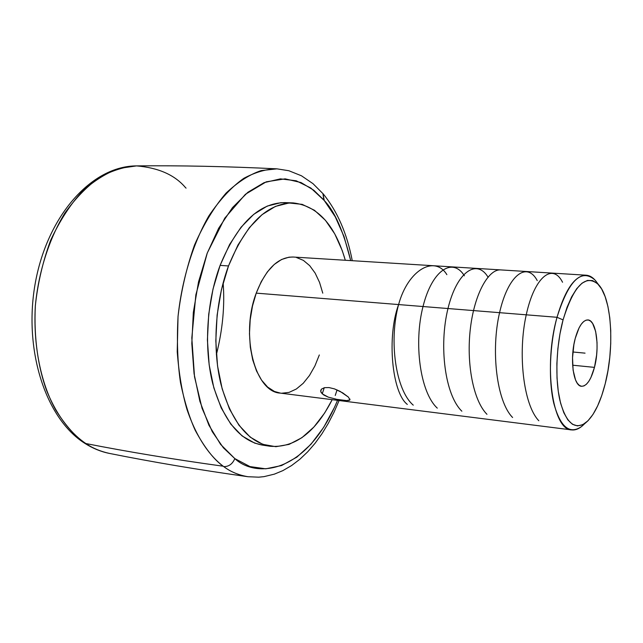 <?xml version="1.0" encoding="UTF-8"?>
<svg xmlns="http://www.w3.org/2000/svg" width="643" height="643" viewBox="0 0 643 643"><rect width="100%" height="100%" fill="white"/><g stroke="black" fill="none" stroke-linecap="round" stroke-linejoin="round"><path stroke-width="0.96" d="M339.102 400.533L333.974 412.316L328.251 423.424L321.958 433.752L315.118 443.228L307.764 451.74L299.911 459.215L291.592 465.548L282.824 470.644L274.384 474.132L263.968 476.648L258.655 477.178L247.965 476.72C238.569 475.121 230.483 471.745 223.716 466.593C228.755 466.722 232.461 464.061 234.832 458.612L220.605 444.401L208.903 425.192L199.877 401.288L194.057 373.655L191.815 343.563L193.326 312.466L198.526 281.899L207.126 253.382L218.652 228.265L232.469 207.633L247.868 192.281L264.088 182.652L280.42 178.867L296.19 180.779L310.834 188.021L324.273 200.528L335.276 216.828L344.029 236.544L350.7 260.592C343.563 231.416 334.754 211.394 324.273 200.528L322.915 193.567L323.871 200.053L313.84 190.272L301.028 182.548L285.122 178.85L266.258 181.816L245.417 194.282L224.761 218.17L207.295 252.94L195.858 294.815L191.815 337.937L194.524 376.83L202.071 408.313L212.27 431.686L223.402 447.833L234.832 458.612C232.461 464.061 228.755 466.722 223.716 466.593L223.201 466.215C213.902 459.608 204.578 447.649 195.231 430.328C189.323 417.275 184.412 401.401 180.506 382.714C177.516 362.363 176.712 340.107 178.087 315.946C181.037 291.303 186.51 267.673 194.499 245.047C203.775 224.053 214.32 206.716 226.143 193.021C238.159 181.808 249.854 174.333 261.227 170.58L276.94 168.844C266.7 168.908 255.665 172.059 243.834 178.312C231.745 186.816 220.091 199.354 208.862 215.903C192.94 243.552 181.905 279.745 178.031 316.581L177.227 351.745C178.899 373.655 182.162 392.929 187.017 409.567C197.57 440.326 211.242 457.125 223.201 466.215L223.716 466.593C230.491 471.745 238.577 475.121 247.965 476.72L248.077 476.728M86.668 444.08L85.84 443.541C128.029 451.852 173.819 459.407 223.201 466.215C173.819 459.407 128.029 451.852 85.84 443.541L86.668 444.08C93.179 448.412 100.79 451.531 109.503 453.428C100.798 451.531 93.187 448.412 86.668 444.08M223.129 282.88C224.913 305.746 222.663 329.674 216.378 354.647M186.06 188.15L185.369 187.451C174.703 174.928 158.435 167.743 136.557 165.894L119.574 168.353C107.405 172.469 95.084 180.016 82.617 190.995C70.465 204.209 59.815 220.621 50.668 240.233C42.912 261.211 37.808 282.96 35.357 305.497C33.661 338.724 38.419 368.118 46.642 390.631C58.256 418.995 72.956 434.821 85.84 443.541C75.962 437.256 65.996 426.18 55.917 410.314C43.009 387.488 32.946 350.909 35.301 306.341C38.371 272.688 48.868 239.228 64.855 213.066C76.244 197.264 88.3 185.08 100.999 176.52C113.554 170.049 125.409 166.505 136.557 165.894C180.514 165.436 227.309 166.424 276.94 168.844L288.852 170.733L301.479 175.796L313.012 183.673L323.244 193.945C337.374 211.346 347.051 233.594 352.26 260.688M594.462 367.378L572.632 365.2L594.462 367.378C591.07 379.812 586.786 386.113 581.61 386.29C573.363 386.371 569.545 358.898 575.26 338.339C578.7 326.21 582.904 320.069 587.855 319.933C596.326 319.933 599.927 347.116 594.462 367.378L590.885 377.61L588.715 381.468L586.384 384.273L583.989 385.904L581.61 386.29L579.351 385.398L577.293 383.252L575.517 379.917L573.106 370.199L572.535 357.749L573.902 344.552L575.26 338.339L579.038 327.938L581.296 324.16L583.691 321.532L586.111 320.142L588.474 320.029L590.692 321.187L592.669 323.55L595.659 331.45L597.034 342.51L597.042 348.715L596.608 355.089L594.462 367.378M280.444 393.13L274.416 391.458L267.633 387.07L261.58 380.166L256.533 370.987L252.715 359.871L250.32 347.268L249.468 333.701L250.199 319.748L252.49 306.028L256.236 293.136L557.015 317.288L563.059 319.884C573.902 285.227 585.725 273.484 598.537 284.64C611.774 298.593 614.684 347.148 605.232 383.67C600.257 403.097 593.682 416.198 585.516 422.957C574.456 430.239 565.936 422.772 559.949 400.557C554.933 378.823 556.163 345.669 563.059 319.884L557.015 317.288C549.62 344.728 548.326 380.077 553.752 403.177C560.222 426.759 569.36 434.644 581.192 426.807L584.005 424.3C579.882 428.495 575.758 430.368 571.643 429.91C552.538 430.215 543.222 365.61 557.015 317.288L256.236 293.136C240.104 335.003 254.958 392.19 280.348 393.114L571.643 429.91M323.823 395.051L321.187 392.584L320.704 391.33L321.5 389.087L324.426 387.681L329.015 387.568L334.521 388.902L342.639 392.825L348.41 397.101L349.977 399.866L346.77 400.605L336.787 399.343L328.3 397.141L323.823 395.051M349.945 399.054L349.43 400.324L346.77 400.605L336.787 399.343L328.3 397.141L322.239 393.854L324.265 387.713L322.239 393.854L320.704 391.33L321.5 389.087L324.426 387.681L329.015 387.568L334.521 388.902L340.075 391.354L348.41 397.101M262.529 445.109L254.668 443.107L242.13 435.954L230.797 424.107L221.2 407.895L213.854 387.89L209.168 364.902L207.408 339.978L208.71 314.258L213.018 288.996L220.107 265.382L228.506 265.953L221.433 289.671L217.125 315.038L215.807 340.854L217.535 365.883L222.189 388.951L229.479 409.028L239.003 425.288L250.272 437.168L262.738 444.329L275.847 446.7L289.061 444.393L301.889 437.698L313.897 427.04L324.699 412.935L332.206 399.665C315.456 432.482 294.799 448.026 270.245 446.282C247.716 441.958 231.287 421.286 220.967 384.281C212.19 348.418 215.1 302.097 228.506 265.953L220.107 265.382C206.66 301.374 203.783 347.501 212.632 383.236C223.033 420.112 239.566 440.72 262.223 445.06L269.931 446.234M83.365 441.837L84.707 443.252M234.832 458.612C255.335 477.886 306.044 475.523 337.551 400.34L334.561 407.204L323.694 427.338L311.003 444.217L296.825 457.165L281.578 465.548L265.768 468.819L249.974 466.577L234.832 458.612M292.886 202.899L285.034 202.609C258.968 202.77 237.323 223.692 220.107 265.382L229.599 244.509L241.004 227.268L253.752 214.32L267.239 206.081L280.878 202.682L289.101 202.979M228.506 265.953C245.674 224.094 267.223 203.075 293.152 202.907C317.602 205.776 334.987 224.889 345.323 260.262L342.213 250.513L334.762 233.899L325.414 220.284L314.443 210.269L302.178 204.361L289.012 202.979L275.445 206.395L262.022 214.682L249.331 227.678L237.966 244.991L228.506 265.953M598.529 284.632L595 280.043C581.312 268.043 568.645 280.461 557.015 317.288C565.141 289.527 574.874 275.501 586.199 275.212L293.152 257.023C278.089 256.983 265.784 269.015 256.236 293.136L261.259 281.61L267.335 271.941L274.191 264.49L281.521 259.515L289.02 257.176L293.329 257.031M296.407 257.481L303.375 260.367L309.693 265.655L315.142 273.098L319.547 282.39L322.77 293.16M319.322 354.96L314.901 365.939L309.468 375.512L303.215 383.308L296.327 389.015L289.053 392.391L281.658 393.235M586.199 275.212C590.595 275.566 594.494 278.483 597.894 283.965M605.232 383.67L607.932 370.786L609.789 357.307L610.729 343.675L610.729 330.357L609.781 317.795L607.908 306.422L605.151 296.664L601.599 288.9L597.355 283.442L592.565 280.565L587.397 280.444L582.044 283.161L576.707 288.691L571.627 296.865L567.005 307.394L563.059 319.884L559.973 333.805L557.883 348.57L556.878 363.52L557.015 378.012L558.277 391.402L560.583 403.137L563.831 412.75L567.857 419.879L572.479 424.292L577.51 425.899L582.735 424.693L587.951 420.811L592.975 414.454L597.628 405.902L601.76 395.517L605.232 383.67M572.897 351.994L585.05 353.144L572.897 351.994M337.061 389.899L335.244 395.469M413.256 405.154C395.493 389.859 388.774 340.34 398.596 304.565C386.684 336.635 391.957 392.704 407.324 404.423M437.296 408.144C419.967 392.23 413.618 342.759 423.046 306.406C432.168 269.787 452.744 257.023 464.391 275.807M461.859 411.199C444.988 395.027 438.735 345.958 447.986 308.487C457.012 271.258 476.969 258.422 488.174 277.366M486.96 414.317C473.047 400.308 466.183 362.716 470.435 328.067C474.566 293.385 488.768 268.645 500.889 269.915M512.608 417.5C496.557 401.401 490.786 350.419 499.539 312.82C508.179 274.432 527.003 261.323 537.243 280.589M538.818 420.755C523.257 404.624 517.663 352.991 526.239 314.861C534.574 276.265 552.803 262.778 562.553 282.245M446.861 274.657C434.885 254.829 408.12 269.546 398.596 304.565M247.965 476.72C198.759 469.832 152.6 462.076 109.503 453.428M136.412 165.894C91.861 166.063 48.008 215.035 35.55 281.61C22.987 348.305 44.962 418.207 84.788 443.308M581.192 426.807L585.508 422.957M84.989 443.437C92.745 448.364 100.855 451.683 109.318 453.395M320.889 389.963L320.736 390.405"/></g></svg>
